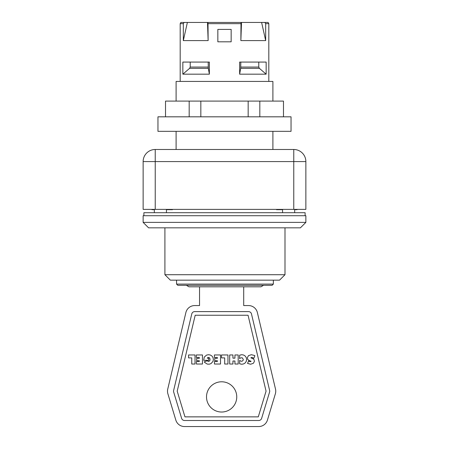 <?xml version="1.0" encoding="UTF-8"?>
<svg xmlns="http://www.w3.org/2000/svg" width="449" height="449" viewBox="0 0 449 449"><rect width="100%" height="100%" fill="white"/><g stroke="black" fill="none" stroke-linecap="round" stroke-linejoin="round"><path stroke-width="0.67" d="M164.912 227.828L164.912 274.709L170.356 280.154L279.547 280.154L284.992 274.709L164.912 274.709M245.822 286.81L243.706 286.81L243.706 305.561L248.544 305.561A9.075 9.075 0 0 1 257.372 312.543L275.506 389.087A9.075 9.075 0 0 1 275.366 393.801L267.43 420.096A9.075 9.075 0 0 1 258.742 426.55L184.511 426.55A9.075 9.075 0 0 1 175.823 420.096L167.887 393.801A9.075 9.075 0 0 1 167.746 389.087L185.88 312.543A9.075 9.075 0 0 1 194.709 305.561L199.547 305.561L199.547 286.81M165.518 116.819L165.518 101.092L283.482 101.092L283.482 116.819M189.181 101.092L189.181 116.819M200.838 101.092L200.838 116.819M248.162 101.092L248.162 116.819M259.819 101.092L259.819 116.819M224.5 116.819L157.958 116.819L157.958 131.338L291.042 131.338L291.042 116.819L224.5 116.819M143.136 161.584L155.236 161.584L155.236 209.374L143.136 209.374L143.136 161.584A12.101 12.101 0 0 1 155.236 149.489L155.236 161.584L293.764 161.584L293.764 149.489A12.101 12.101 0 0 1 305.864 161.584L305.864 209.374L305.864 161.584L293.764 161.584L293.764 209.374L305.864 209.374M293.764 149.489L155.236 149.489M155.236 209.374L293.764 209.374M305.107 215.728L305.107 212.703L143.893 212.703L143.893 215.728M305.864 215.728L143.136 215.728L143.136 222.384L305.864 222.384L305.864 215.728M272.897 101.092L272.897 81.432L176.103 81.432L176.103 101.092M143.136 222.384L148.58 227.828L300.42 227.828L305.864 222.384M154.327 209.374L154.327 212.703M294.673 212.703L294.673 209.374M182.85 62.074L209.374 62.074L209.374 74.175L182.85 74.175L182.85 62.074M208.19 62.074L208.291 68.355L209.374 74.175M190.224 62.074L190.224 67.069L189.59 68.355L208.291 68.355M182.85 74.175L189.59 68.355M184.129 22.45L180.885 22.45L180.189 23.662L183.321 23.662L184.129 22.45L208.005 22.45L208.134 40.601L183.321 40.601L187.385 22.45M240.995 22.45L264.871 22.45L265.679 23.662L265.679 40.601L240.866 40.601L240.995 22.45L208.005 22.45M265.679 23.662L268.811 23.662L268.115 22.45L264.871 22.45M207.483 22.45L208.134 40.601M183.321 40.601L183.321 23.662M224.5 41.808L217.844 41.808L217.844 29.41L231.156 29.41L231.156 41.808L224.5 41.808M208.134 23.662L240.866 23.662M266.15 62.074L266.15 74.175L239.626 74.175L239.626 62.074L266.15 62.074M261.615 22.45L265.679 40.601M240.866 40.601L241.517 22.45M258.776 62.074L258.776 67.069L259.41 68.355L266.15 74.175M240.81 62.074L240.709 68.355L259.41 68.355M239.626 74.175L240.709 68.355M282.573 212.703L282.573 209.374L282.573 209.677L276.522 209.677L276.545 209.374M172.455 209.374L172.478 209.677L166.427 209.677L166.444 209.374L166.427 212.703M297.075 209.374L297.092 209.677L294.673 209.677M154.327 209.677L151.908 209.677L151.925 209.374M284.992 227.828L284.992 274.709M177.198 391.163L184.96 416.868L258.293 416.868L266.055 391.163L248.061 315.243L195.192 315.243L177.198 391.163M191.751 364.027L191.751 357.898L188.58 357.898L188.58 354.963L195.018 354.963L195.018 364.027L191.751 364.027M196.409 364.027L196.409 361.568L199.277 361.568L199.277 360.699L196.673 360.699L196.673 358.369L199.277 358.369L199.277 357.421L196.336 357.421L196.336 354.963L202.477 354.963L202.477 364.027L196.409 364.027M239.564 358.566L239.671 355.148L241.803 354.71L243.7 355.058L245.233 356.057L246.265 357.584L246.619 359.441L246.282 361.327L245.255 362.893L243.678 363.903L241.77 364.251L239.631 363.791L239.631 360.435L241.141 361.249L242.157 361.187L243.133 360.3L243.291 359.475L242.342 357.864L240.978 357.802L239.564 358.566M253.837 358.274L251.962 357.37L250.845 357.802L253.466 359.009L254.173 359.868L254.336 361.585L253.343 363.32L250.598 364.234L247.534 363.409L248.527 361.035L250.093 361.737L251.103 361.316L248.791 360.362L247.612 359.194L247.455 357.494L248.482 355.67L251.317 354.71L254.263 355.412L254.886 355.731L253.837 358.274M214.454 364.027L214.454 361.568L217.327 361.568L217.327 360.699L214.723 360.699L214.723 358.369L217.327 358.369L217.327 357.421L214.386 357.421L214.386 354.963L220.521 354.963L220.521 364.027L214.454 364.027M224.696 364.027L224.696 357.898L221.525 357.898L221.525 354.963L227.963 354.963L227.963 364.027L224.696 364.027M229.68 364.027L229.68 354.963L232.941 354.963L232.941 358.156L234.934 358.156L234.934 354.963L238.189 354.963L238.189 364.027L234.934 364.027L234.934 361.007L232.941 361.007L232.941 364.027L229.68 364.027M208.706 360.334L203.694 360.334L204.256 357.112L206.591 355.075L208.532 354.71L210.39 355.041L212.012 356.074L213.028 357.606L213.376 359.447L213.039 361.327L211.002 363.628L209.251 364.19L207.247 364.088L204.671 362.416L204.278 361.843L207.185 360.76L208.33 361.507L209.632 360.957L210.048 359.851L209.795 358.229L209.178 357.617L207.78 357.572L207.281 358.201L208.706 358.201L208.706 360.334M236.752 396.91A15.126 15.126 0 0 1 214.066 410.004A15.126 15.126 0 0 1 214.066 383.811A15.126 15.126 0 0 1 236.752 396.91M173.634 390.484L191.768 313.941A3.025 3.025 0 0 1 194.709 311.612L248.544 311.612A3.025 3.025 0 0 1 251.485 313.941L269.625 390.484A3.025 3.025 0 0 1 269.574 392.056L261.638 418.35A3.025 3.025 0 0 1 258.742 420.5L184.511 420.5A3.025 3.025 0 0 1 181.615 418.35L173.679 392.056A3.025 3.025 0 0 1 173.634 390.484M186.341 285.295L188.962 286.81L260.948 286.81L263.569 285.295M176.558 284.088L177.77 285.295L272.139 285.295L273.351 284.088L176.558 284.088L176.558 280.154M208.19 67.069L190.224 67.069M258.776 67.069L240.81 67.069M176.103 131.338L176.103 149.489M272.897 131.338L272.897 149.489M180.189 23.662L180.189 81.432M268.811 23.662L268.811 81.432M273.351 280.154L273.351 284.088"/></g></svg>
